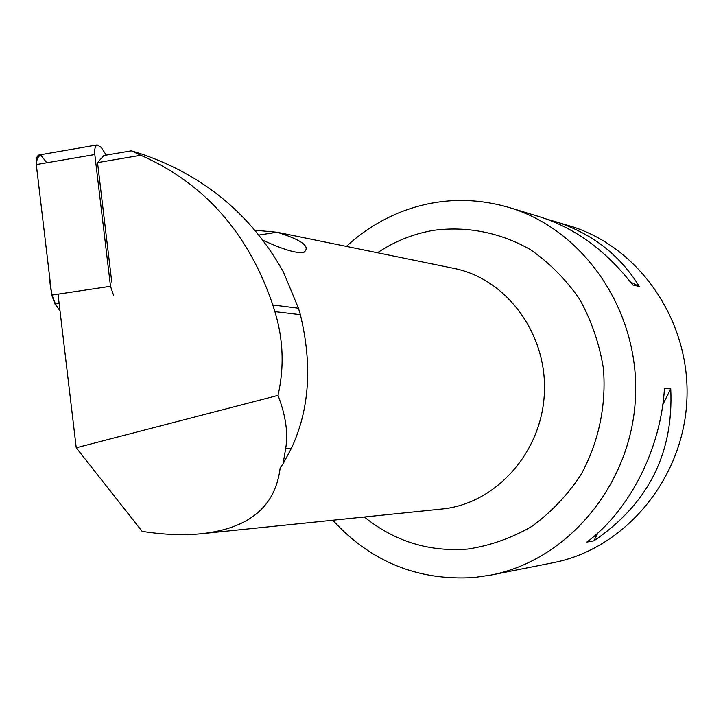 <?xml version="1.0" encoding="UTF-8"?>
<svg xmlns="http://www.w3.org/2000/svg" width="723" height="723" viewBox="0 0 723 723"><rect width="100%" height="100%" fill="white"/><g stroke="black" fill="none" stroke-linecap="round" stroke-linejoin="round"><path stroke-width="1.08" d="M106.272 155.102L101.247 147.429L97.171 144.916C95.12 146.037 94.333 149.236 94.812 154.523L110.502 286.299L113.556 295.282M46.85 162.756L40.859 155.228C36.801 156.593 35.59 162.314 37.225 172.39L49.661 277.28C50.212 291.993 53.656 303.118 59.982 310.646L54.93 303.958L51.767 295.083L36.304 164.564C35.843 159.322 36.701 156.141 38.879 155.011L39.584 154.894M58.03 294.153L76.24 447.772L278.021 395.382C284.383 367.212 283.344 339.295 274.912 311.622L272.824 304.943C248.522 233.231 204.51 183.335 140.795 155.255L97.533 162.621L103.904 155.508L131.36 150.809L139.503 153.294C203.118 174.632 251.098 214.216 283.443 272.047L298.454 308.215L300.379 314.704C312.517 365.115 309.489 409.715 291.315 448.504L283.055 463.859L280.163 467.889C275.544 506.507 249.299 528.45 201.428 533.719L441.88 509.028C495.345 503.976 541.635 452.978 544.347 393.493C547.546 334.035 506.543 278.689 453.845 268.369L277.406 232.3M140.795 155.255L131.36 150.809M97.533 162.621L111.758 282.024M278.021 395.382C285.775 415.535 288.314 433.285 285.657 448.631L283.055 463.859M76.24 447.772L142.133 531.369C163.94 534.731 183.705 535.508 201.428 533.719M255.264 230.266L277.117 232.246C301.78 239.937 310.745 246.606 304.003 252.246C297.469 253.827 283.94 249.896 263.407 240.461M332.788 520.226C370.872 561.825 417.876 580.93 473.791 577.55L490.781 575.101L552.905 562.774C624.274 549.109 683.127 479.81 686.85 400.578C690.998 321.364 639.313 246.57 569.652 225.892L546.326 218.988M490.781 575.101C567.618 560.424 631.378 484.735 635.454 398.021C639.991 311.324 584.057 229.688 509.046 207.474C472.571 196.891 436.837 198.274 401.852 211.604C381.31 219.647 362.819 231.252 346.398 246.398M664.455 388.477C660.804 449.381 629.462 510.61 586.859 542.078L593.908 540.831C648.088 504.003 673.7 453.366 670.745 388.911L664.455 388.477M509.046 207.474L539.322 216.674C575.101 227.935 606.236 250.7 632.733 284.943L639.322 286.516C619.557 254.451 591.071 232.643 553.863 221.093M639.322 286.516L630.438 281.97M593.908 540.831L597.885 532.959M662.792 404.654L670.745 388.911M59.114 303.344L54.93 303.958M94.812 154.523L36.304 164.564M51.767 295.083L110.502 286.299M377.469 252.752C394.604 241.337 413.222 233.881 433.312 230.384C466.561 225.892 500.424 232.463 530.492 249.688C549.634 262.991 566.055 279.584 579.765 299.439C591.504 320.795 599.385 343.768 603.407 368.369C606.489 405.693 598.517 443.027 580.668 475.21C567.13 495.499 550.827 512.58 531.757 526.443C511.541 538.102 490.221 545.639 467.808 549.055C429.119 552.101 394.622 541.41 364.338 516.99M259.168 235.011L277.117 232.246M255.788 230.89L259.557 230.303M272.824 304.943L298.454 308.215M274.912 311.622L300.379 314.704M285.657 448.631L291.315 448.504M97.171 144.916L38.879 155.011M300.949 252.716L303.967 252.264"/></g></svg>
